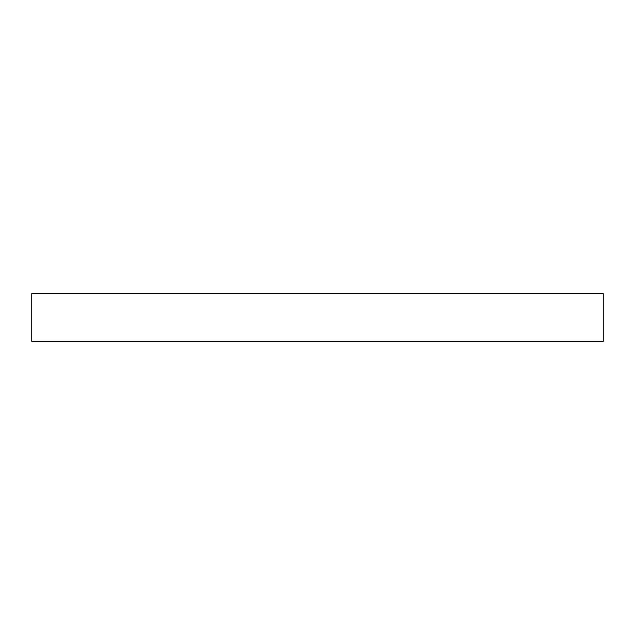 <?xml version="1.0" encoding="UTF-8"?>
<svg xmlns="http://www.w3.org/2000/svg" width="635" height="635" viewBox="0 0 635 635"><rect width="100%" height="100%" fill="white"/><g stroke="black" fill="none" stroke-linecap="round" stroke-linejoin="round"><path stroke-width="0.95" d="M603.25 341.312L31.75 341.312L31.75 293.688L603.25 293.688L603.25 341.312"/></g></svg>
